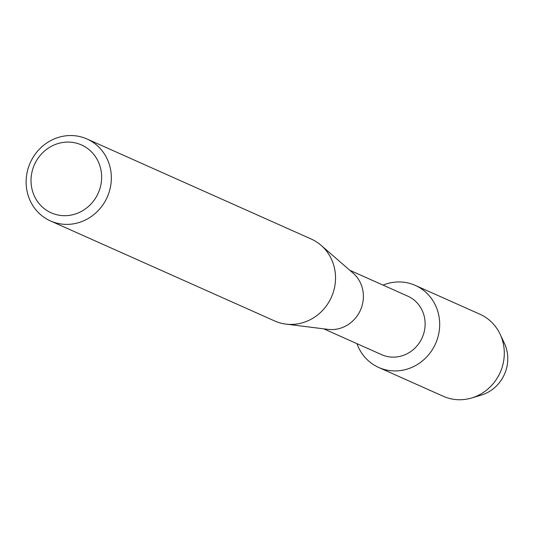 <?xml version="1.0" encoding="UTF-8"?>
<svg xmlns="http://www.w3.org/2000/svg" width="534" height="534" viewBox="0 0 534 534"><rect width="100%" height="100%" fill="white"/><g stroke="black" fill="none" stroke-linecap="round" stroke-linejoin="round"><path stroke-width="0.8" d="M502.067 339.117A36.532 34.33 114 0 1 507.3 352.76A36.532 34.33 114 0 1 476.615 396.155M349.863 270.311L407.742 296.136A32.047 30.111 114 0 1 424.71 318.718A32.047 30.111 114 0 1 413.029 349.81A32.047 30.111 114 0 1 381.63 354.663L323.751 328.837M439.102 317.069A44.923 42.213 114 0 1 407.909 368.874A44.923 42.213 114 0 1 356.932 343.642A44.923 42.213 114 0 0 378.706 367.465A44.923 42.213 114 0 0 422.721 360.664A44.923 42.213 114 0 0 439.102 317.069A44.923 42.213 114 0 0 383.045 285.116A44.923 42.213 114 0 1 415.319 285.41A44.923 42.213 114 0 1 439.102 317.069M87.015 138.994L311.202 239.025A44.863 42.153 114 0 1 321.074 245.32L353.067 273.088A32.047 30.111 114 0 1 362.98 291.177A32.047 30.111 114 0 1 327.956 329.365L285.924 324.105A44.863 42.153 114 0 1 274.643 320.961L50.45 220.929A44.863 42.153 114 0 1 26.7 189.31A44.863 42.153 114 0 1 43.054 145.782A44.863 42.153 114 0 1 87.015 138.994A44.863 42.153 114 0 1 110.765 170.606A44.863 42.153 114 0 1 94.411 214.141A44.863 42.153 114 0 1 50.45 220.929M321.074 245.32A44.863 42.153 114 0 1 334.952 270.645A44.863 42.153 114 0 1 285.924 324.105M101.16 171.14A37.173 34.93 114 0 1 72.157 214.868A37.173 34.93 114 0 1 31.506 186.64A37.173 34.93 114 0 1 60.502 142.905A37.173 34.93 114 0 1 101.16 171.14M415.319 285.41L479.933 314.239A44.923 42.213 114 0 1 500.111 334.204L504.37 343.249A36.532 34.33 114 0 1 507.3 352.76A36.532 34.33 114 0 1 481.227 395.107L471.656 397.977A44.923 42.213 114 0 1 443.32 396.295L378.706 367.465M500.111 334.204A44.923 42.213 114 0 1 503.716 345.905A44.923 42.213 114 0 1 471.656 397.977"/></g></svg>
